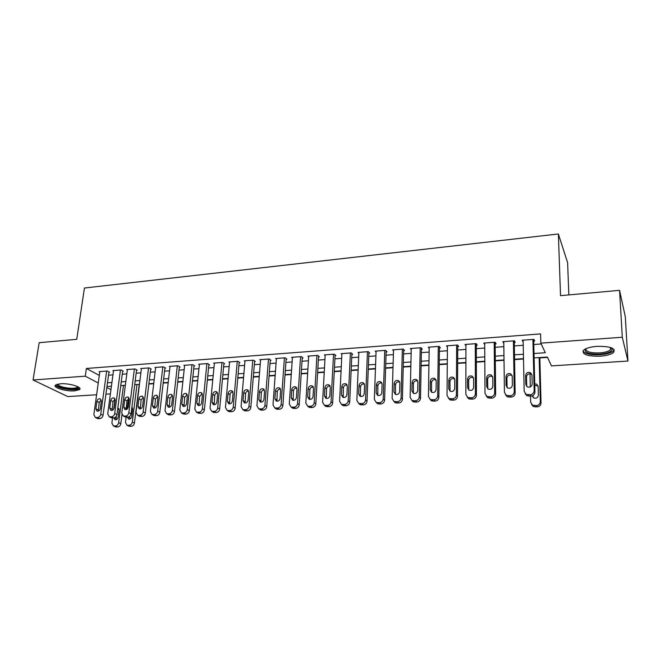 <?xml version="1.0" encoding="UTF-8"?>
<svg xmlns="http://www.w3.org/2000/svg" width="661" height="661" viewBox="0 0 661 661"><rect width="100%" height="100%" fill="white"/><g stroke="black" fill="none" stroke-linecap="round" stroke-linejoin="round"><path stroke-width="0.99" d="M60.308 383.785C69.149 383 82.898 387.214 79.551 389.593L74.693 390.866C66.034 391.609 52.285 387.503 55.549 385.049L60.308 383.785M596.982 346.347C610.243 346.207 615.788 348.231 613.615 352.42C611.095 354.445 606.583 355.709 600.097 356.221C587.026 356.362 581.548 354.329 583.663 350.132C586.076 348.157 590.521 346.893 596.982 346.347M568.84 294.913L567.617 262.706L558.371 233.977L84.434 288.031L76.742 339.316L39.173 342.704L33.05 379.976L85.277 376.183L98.258 382.992M558.371 233.977L560.528 295.665L619.572 290.336L625.306 316.743L627.95 361.046L551.481 365.897L547.333 357.031L534.113 357.915M148.841 384.041L153.699 383.719M163.176 383.091L168.183 382.752M177.702 382.116L182.857 381.769M192.425 381.133L197.722 380.777M207.339 380.133L212.792 379.769M222.46 379.125L228.062 378.753M237.778 378.1L243.545 377.72M253.312 377.067L259.236 376.671M269.052 376.01L275.15 375.605M285.015 374.944L291.286 374.531M301.193 373.862L307.646 373.432M317.611 372.771L324.237 372.325M334.251 371.656L341.059 371.201M351.123 370.532L358.13 370.061M368.243 369.383L375.44 368.904M385.611 368.227L393.006 367.731M403.235 367.045L410.836 366.541M421.115 365.855L428.923 365.326M439.251 364.641L447.274 364.104M457.66 363.41L465.906 362.856M476.35 362.162L484.819 361.592M495.312 360.898L504.021 360.311M514.572 359.609L523.512 359.006M539.855 357.915L547.506 357.403M110.395 393.882L105.934 394.163M96.622 394.757L67.794 396.583L33.05 379.976M108.908 372.283L109.594 372.234L107.355 371.003L99.175 371.614L99.803 371.953M122.64 371.275L123.326 371.226L121.128 369.978L112.849 370.598L113.477 370.953M136.546 370.251L137.24 370.201L135.084 368.945L126.689 369.565L127.333 369.937M150.625 369.218L151.336 369.169L149.221 367.896L140.719 368.532L141.371 368.912M164.895 368.169L165.614 368.119L163.54 366.838L154.922 367.475L155.583 367.871M179.354 367.103L180.081 367.053L178.04 365.756L169.315 366.409L169.984 366.822M194.004 366.029L194.739 365.979L192.748 364.665L183.898 365.326L184.584 365.764M208.843 364.938L209.587 364.88L207.637 363.567L198.68 364.228L199.366 364.69M223.881 363.831L224.641 363.773L222.732 362.443L213.652 363.12L214.354 363.6M239.125 362.715L239.893 362.658L238.034 361.311L228.83 361.988L229.541 362.501M254.576 361.575L255.353 361.517L253.543 360.162L244.215 360.848L244.934 361.385M270.233 360.427L271.018 360.369L269.267 358.989L259.806 359.691L260.541 360.253M286.106 359.254L286.907 359.196L285.205 357.808L275.612 358.518L276.364 359.113M302.201 358.072L303.011 358.014L301.358 356.61L291.641 357.337L292.402 357.965M318.519 356.874L319.346 356.816L317.751 355.395L307.886 356.13L308.662 356.8M335.069 355.659L335.904 355.593L334.367 354.164L324.369 354.907L325.154 355.618M351.85 354.42L352.693 354.362L351.214 352.916L341.076 353.668L341.877 354.428M368.871 353.172L369.73 353.106L368.309 351.644L358.022 352.404L358.84 353.222M386.14 351.9L387.007 351.834L385.652 350.355L375.217 351.131L376.051 352.007M403.648 350.611L404.532 350.545L403.243 349.058L392.659 349.843L393.502 350.784M421.421 349.305L422.313 349.239L421.09 347.727L410.349 348.529L411.216 349.553M439.449 347.983L440.358 347.917L439.201 346.389L428.303 347.199L429.187 348.314M457.743 346.637L458.668 346.571L457.577 345.025L446.522 345.843L447.423 347.075M476.308 345.273L477.242 345.199L476.234 343.637L465.005 344.472L465.939 345.835M495.155 343.885L496.105 343.819L495.163 342.233L483.769 343.076L484.728 344.604M514.283 342.481L515.25 342.406L514.39 340.812L502.823 341.663L503.798 343.249M534.005 353.511L545.325 352.734L540.838 343.15L540.591 333.904L86.393 368.466L99.315 375.415M108.511 375.208L112.948 374.886M122.252 374.217L126.821 373.886M136.174 373.217L140.876 372.87M150.27 372.193L155.112 371.846M164.556 371.168L169.538 370.804M179.024 370.119L184.155 369.747M193.681 369.061L198.961 368.681M208.537 367.987L213.966 367.599M223.592 366.905L229.177 366.5M238.852 365.797L244.595 365.384M254.32 364.682L260.227 364.261M269.994 363.55L276.067 363.112M285.891 362.41L292.129 361.955M302.003 361.245L308.414 360.782M318.338 360.063L324.931 359.584M334.904 358.865L341.687 358.378M351.702 357.659L358.675 357.155M368.747 356.428L375.911 355.907M386.032 355.18L393.394 354.643M403.565 353.908L411.134 353.362M421.354 352.627L429.129 352.065M439.408 351.322L447.39 350.751M457.726 350L465.931 349.413M476.317 348.661L484.744 348.05M495.188 347.298L503.847 346.67M514.341 345.918L523.239 345.273M533.791 344.513L541.227 343.976M533.708 341.051L534.683 340.977L533.906 339.357L522.157 340.233L523.165 341.828M619.572 290.336L622.29 337.242L627.95 361.046M86.393 368.466L85.277 376.183M540.838 343.15L622.29 337.242M107.479 382.81L111.924 382.504M121.252 381.86L125.83 381.546M135.199 380.901L139.917 380.579M149.336 379.935L154.195 379.596M163.655 378.951L168.654 378.604M178.164 377.952L183.304 377.596M192.863 376.944L198.151 376.58M207.761 375.919L213.197 375.547M222.848 374.878L228.45 374.498M238.15 373.829L243.909 373.432M253.659 372.763L259.583 372.358M269.382 371.689L275.472 371.267M285.321 370.59L291.575 370.16M301.474 369.482L307.91 369.036M317.858 368.359L324.477 367.904M334.474 367.219L341.274 366.748M351.33 366.054L358.32 365.574M368.417 364.88L375.605 364.393M385.76 363.69L393.146 363.186M403.35 362.484L410.935 361.964M421.197 361.261L428.989 360.724M439.309 360.014L447.315 359.468M457.685 358.749L465.914 358.188M476.341 357.469L484.794 356.89M495.271 356.172L503.955 355.577M514.489 354.85L523.413 354.238M106.842 387.486L110.965 389.651M523.504 358.626L514.564 359.229M504.013 359.931L495.312 360.518M484.819 361.22L476.35 361.79M465.906 362.484L457.668 363.038M447.282 363.732L439.259 364.269M428.923 364.963L421.115 365.483M410.845 366.169L403.243 366.681M393.022 367.367L385.627 367.863M375.456 368.541L368.26 369.028M358.146 369.706L351.14 370.168M341.076 370.846L334.268 371.3M324.254 371.969L317.627 372.416M307.662 373.085L301.218 373.515M291.311 374.176L285.04 374.597M275.174 375.258L269.077 375.663M259.269 376.324L253.337 376.72M243.57 377.373L237.811 377.762M228.095 378.414L222.484 378.786M212.825 379.431L207.372 379.802M197.755 380.447L192.458 380.794M182.89 381.438L177.743 381.785M168.216 382.422L163.217 382.76M153.74 383.388L148.882 383.719M139.454 384.347L134.728 384.661M125.35 385.289L120.765 385.603M111.428 386.222L106.975 386.52M522.95 340.175L522.991 341.836M503.707 341.605L503.732 343.257M532.923 339.432L534.146 390.725C533.956 393.031 532.65 394.361 530.229 394.716L526.073 394.344L524.165 391.262L523.132 340.159M525.156 393.65L526.9 395.741L531.039 396.113C533.452 395.757 534.749 394.435 534.939 392.138L533.667 339.382M532.188 384.049C531.642 386.735 530.015 387.66 527.304 386.842L525.809 384.413L525.627 375.448C526.189 372.754 527.833 371.837 530.543 372.697L531.973 375.068L532.188 384.049M526.71 386.404L526.453 376.927C527.015 374.242 528.643 373.325 531.345 374.184L531.931 374.622M539.153 357.584L540.301 401.706C540.12 403.937 538.864 405.218 536.517 405.557L532.502 405.176L530.643 402.185L530.51 396.146M530.304 386.925L530.006 373.771M539.839 357.535L541.037 403.02C540.863 405.243 539.607 406.523 537.269 406.854L533.27 406.482L531.584 404.474M532.964 395.542L533.072 397.459M538.112 386.057L534.774 385.413M532.254 395.873L533.675 397.914C536.294 398.723 537.864 397.823 538.385 395.228L538.17 386.528L536.773 384.223L534.741 383.843M611.442 347.826L612.301 349.173C611.797 351.735 607.641 353.379 599.816 354.122C588.662 354.255 583.886 352.528 585.489 348.934M585.927 348.727C585.762 351.718 590.347 353.106 599.676 352.9C604.873 352.487 608.475 351.462 610.483 349.834L610.979 347.661M582.911 351.082C585.059 353.875 590.76 355.089 600.014 354.742C606.459 354.23 610.938 352.966 613.433 350.941L614.267 349.768M78.353 387.015L78.469 387.412C76.949 389.552 71.909 389.816 63.34 388.214C58.465 386.933 56.441 385.611 57.284 384.248M57.937 384.091C57.97 385.256 59.92 386.338 63.778 387.321C70.339 388.651 74.9 388.618 77.461 387.23L77.775 386.702M55.516 385.082C56.259 386.355 58.647 387.503 62.696 388.511C70.818 390.147 76.469 390.114 79.651 388.395L79.783 388.263M513.423 340.878L514.258 391.799C514.051 394.088 512.754 395.41 510.375 395.765L506.343 395.427L504.426 392.337L503.781 341.597M505.549 394.865L507.26 396.807L511.267 397.145C513.647 396.798 514.936 395.485 515.134 393.204L514.258 340.82M512.374 385.173C511.837 387.809 510.242 388.742 507.598 387.974L506.103 385.528L505.979 376.638C506.541 373.986 508.144 373.068 510.788 373.878L512.234 376.258L512.374 385.173M507.103 387.635L506.888 378.092C507.441 375.456 509.036 374.539 511.68 375.349L512.168 375.688M494.213 342.307L494.676 392.865C494.453 395.138 493.172 396.443 490.817 396.798L486.917 396.484L484.992 393.386L484.72 343.009M486.24 396.038L487.909 397.856L491.792 398.162C494.139 397.815 495.42 396.509 495.626 394.253L495.139 342.233M492.866 386.28C492.338 388.875 490.776 389.808 488.198 389.081L486.686 386.635L486.636 377.803C487.19 375.2 488.76 374.283 491.346 375.043L492.792 377.431L492.866 386.28M487.793 388.833L487.62 379.24C488.165 376.654 489.735 375.737 492.313 376.497L492.701 376.753M475.292 343.712L475.383 393.906C475.16 396.162 473.887 397.468 471.566 397.815L467.773 397.534L465.856 394.427L465.939 344.406M467.22 397.187L468.847 398.88L472.623 399.161C474.928 398.823 476.193 397.525 476.424 395.278L476.308 343.753M473.656 387.379C473.127 389.924 471.599 390.858 469.079 390.172L467.575 387.718L467.583 378.951C468.128 376.39 469.665 375.473 472.194 376.192L473.648 378.588L473.656 387.379M468.781 389.998L468.641 380.381C469.186 377.828 470.715 376.91 473.235 377.629L473.532 377.811M456.652 345.092L456.396 394.939C456.156 397.178 454.892 398.467 452.603 398.814L448.918 398.558L447.001 395.452L447.439 345.777M448.48 398.294L450.067 399.888L453.735 400.153C456.007 399.806 457.263 398.525 457.503 396.294L457.751 345.265M454.735 388.453C454.206 390.965 452.711 391.899 450.248 391.246L448.745 388.792L448.811 380.083C449.356 377.563 450.86 376.646 453.339 377.324L454.785 379.728L454.735 388.453M450.05 391.138L449.943 381.496C450.488 378.984 451.984 378.067 454.454 378.745L454.652 378.86M438.284 346.455L437.681 395.956C437.433 398.178 436.177 399.459 433.922 399.798L430.344 399.566L428.435 396.46L429.204 347.124M430.014 399.384L431.559 400.888L435.128 401.12C437.367 400.781 438.615 399.508 438.871 397.294L439.466 346.736M436.095 389.511C435.574 391.981 434.103 392.915 431.691 392.304L430.187 389.85L430.319 381.207C430.856 378.72 432.335 377.803 434.756 378.447L436.21 380.852L436.095 389.511M431.592 392.254L431.526 382.595C432.063 380.125 433.533 379.207 435.946 379.852L436.053 379.91M420.189 347.793L419.256 396.955C418.991 399.161 417.744 400.434 415.521 400.764L412.043 400.549L410.142 397.451L411.241 348.463M411.82 400.442L413.332 401.863L416.794 402.078C419.008 401.739 420.247 400.475 420.512 398.277L421.437 348.165M417.735 390.552C417.215 392.989 415.777 393.923 413.414 393.345L411.919 390.882L412.1 382.306C412.638 379.86 414.092 378.943 416.455 379.546L417.901 381.951L417.735 390.552M413.406 393.336L413.381 383.677C413.91 381.248 415.356 380.331 417.719 380.934L417.735 380.943M402.351 349.115L401.095 397.939C400.814 400.128 399.583 401.392 397.393 401.723L394.014 401.524L392.113 398.426L393.535 349.776M393.89 401.467L395.361 402.822L398.74 403.02C400.921 402.689 402.144 401.434 402.417 399.252L403.681 349.562M399.641 391.585C399.12 393.981 397.707 394.914 395.402 394.361L393.906 391.907L394.154 383.388C394.683 380.976 396.113 380.058 398.426 380.637L399.872 383.041L399.641 391.585M395.476 394.402L395.493 384.752C396.005 382.389 397.401 381.463 399.682 381.975M384.776 350.421L383.198 398.905C382.917 401.087 381.694 402.334 379.53 402.665L376.233 402.491L374.349 399.393L376.084 351.065M376.216 402.475L377.654 403.772L380.943 403.945C383.091 403.623 384.305 402.375 384.595 400.211L386.164 350.925M381.818 392.601C381.298 394.964 379.91 395.889 377.646 395.369L376.167 392.915L376.464 384.454C376.993 382.083 378.389 381.166 380.662 381.711L382.099 384.115L381.818 392.601M377.811 395.435L377.869 385.801C378.348 383.52 379.695 382.595 381.901 383.008M367.45 351.71L365.566 399.864C365.269 402.028 364.062 403.268 361.931 403.598L358.716 403.433L356.849 400.335L358.882 352.346M358.832 403.524L360.204 404.697L363.401 404.863C365.525 404.54 366.731 403.301 367.02 401.153L368.904 352.263M364.244 393.592C363.732 395.931 362.368 396.848 360.146 396.36L358.675 393.915L359.03 385.503C359.559 383.165 360.931 382.256 363.153 382.769L364.583 385.173L364.244 393.592M360.394 396.451L360.501 386.842C360.956 384.644 362.245 383.702 364.376 384.024M350.371 352.974L348.19 400.806C347.884 402.954 346.678 404.185 344.579 404.507L341.456 404.358L339.597 401.277L341.919 353.602M341.704 404.565L342.993 405.614L346.116 405.763C348.207 405.441 349.405 404.218 349.71 402.078L351.892 353.569M346.926 394.584C346.414 396.881 345.075 397.798 342.902 397.335L341.44 394.89L341.844 386.545C342.373 384.239 343.72 383.322 345.901 383.81L347.314 386.214L346.926 394.584M343.224 397.451L343.373 387.867C343.803 385.735 345.05 384.793 347.099 385.033M333.524 354.222L331.062 401.739C330.748 403.863 329.55 405.094 327.484 405.416L324.427 405.276L322.593 402.194L325.195 354.841M324.815 405.573L326.038 406.515L329.071 406.655C331.136 406.333 332.326 405.119 332.64 402.995L335.11 354.858M329.864 395.551C329.352 397.823 328.03 398.74 325.898 398.302L324.452 395.856L324.906 387.569C325.427 385.289 326.757 384.38 328.889 384.842L330.293 387.239L329.864 395.551M326.303 398.426L326.493 388.875C326.906 386.817 328.104 385.875 330.079 386.032M316.925 355.461L314.182 402.648C313.851 404.763 312.67 405.986 310.62 406.3L307.646 406.176L305.828 403.103L308.704 356.064M308.166 406.565L309.315 407.407L312.273 407.531C314.314 407.217 315.495 406.003 315.818 403.896L318.561 356.122M313.033 396.509C312.521 398.748 311.224 399.665 309.141 399.244L307.704 396.815L308.2 388.577C308.728 386.33 310.034 385.421 312.124 385.859L313.521 388.255L313.033 396.509M309.612 399.384L309.852 389.866C310.24 387.883 311.389 386.933 313.306 387.024M300.548 356.676L297.533 403.557C297.194 405.656 296.021 406.862 294.005 407.176L291.104 407.069L289.295 404.003L292.443 357.271M291.749 407.523L292.823 408.283L295.715 408.399C297.723 408.085 298.896 406.879 299.226 404.788L302.251 357.361M296.45 397.451C295.93 399.665 294.657 400.574 292.608 400.178L291.187 397.748L291.732 389.569C292.261 387.346 293.55 386.445 295.599 386.867L296.979 389.255L296.45 397.451M293.145 400.326L293.443 390.849C293.815 388.924 294.922 387.982 296.764 388.007M284.404 357.874L281.123 404.441C280.776 406.532 279.611 407.73 277.62 408.044L274.786 407.936L273.001 404.887L276.405 358.46M275.554 408.465L276.562 409.142L279.388 409.25C281.371 408.936 282.528 407.746 282.867 405.664L286.155 358.584M280.09 398.385C279.578 400.566 278.314 401.475 276.315 401.095L274.902 398.674L275.497 390.552C276.025 388.354 277.29 387.462 279.297 387.858L280.669 390.238L280.09 398.385M276.918 401.244L277.256 391.816C277.612 389.957 278.686 389.015 280.454 388.982M268.473 359.055L264.937 405.325C264.582 407.391 263.425 408.589 261.467 408.895L258.699 408.804L256.931 405.755L260.591 359.634M259.583 409.382L260.525 409.994L263.285 410.093C265.235 409.779 266.391 408.597 266.738 406.532L270.283 359.791M263.962 399.302C263.45 401.458 262.21 402.359 260.236 402.004L258.848 399.591L259.484 391.51C260.013 389.354 261.26 388.453 263.227 388.833L264.582 391.205L263.962 399.302M260.905 402.152L261.293 392.766C261.64 390.973 262.665 390.031 264.375 389.949M252.766 360.22L248.982 406.185C248.619 408.242 247.47 409.432 245.528 409.737L242.827 409.646L241.083 406.614L244.991 360.79M243.818 410.274L247.404 410.919C249.329 410.613 250.478 409.432 250.833 407.383L254.625 360.972M248.057 400.202C247.545 402.334 246.322 403.235 244.388 402.896L243.008 400.492L243.694 392.469C244.215 390.329 245.446 389.436 247.379 389.8L248.718 392.163L248.057 400.202M245.115 403.036L245.553 393.708C245.884 391.973 246.875 391.031 248.519 390.899M237.266 361.369L233.242 407.044C232.87 409.085 231.73 410.258 229.821 410.564L227.177 410.489L225.451 407.465L229.598 361.939M228.276 411.159L231.738 411.737C233.639 411.431 234.779 410.266 235.142 408.225L239.175 362.137M232.366 401.095C231.854 403.202 230.648 404.094 228.756 403.772L227.392 401.376L228.111 393.411C228.64 391.295 229.846 390.411 231.747 390.75L233.077 393.105L232.366 401.095M229.532 403.912L230.028 394.642C230.35 392.956 231.3 392.023 232.879 391.849M221.972 362.501L217.717 407.878C217.337 409.911 216.205 411.084 214.321 411.382L211.735 411.316L210.033 408.3L214.404 363.063M212.933 412.018L216.287 412.538C218.171 412.241 219.295 411.084 219.667 409.06L223.93 363.286M216.891 401.979C216.378 404.061 215.189 404.945 213.329 404.639L211.983 402.252L212.751 394.336C213.272 392.246 214.47 391.362 216.329 391.684L217.643 394.039L216.891 401.979M214.164 404.772L214.709 395.551C215.015 393.923 215.932 392.998 217.452 392.783M206.893 363.616L202.398 408.713C202.018 410.729 200.894 411.886 199.027 412.191L196.499 412.125L194.821 409.126L199.424 364.17M197.796 412.861L201.043 413.34C202.902 413.042 204.018 411.886 204.406 409.878L208.893 364.409M201.63 402.846C201.109 404.904 199.936 405.788 198.11 405.499L196.788 403.119L197.589 395.253C198.11 393.188 199.292 392.304 201.126 392.617L202.415 394.956L201.63 402.846M199.002 405.614L199.589 396.46L202.241 393.708M192.004 364.723L187.294 409.531C186.898 411.539 185.782 412.687 183.948 412.985L181.469 412.927L179.817 409.936L184.634 365.269M182.857 413.687L186.005 414.125C187.84 413.827 188.955 412.679 189.343 410.688L194.053 365.525M186.567 403.697C186.055 405.738 184.898 406.622 183.097 406.341L181.792 403.97L182.634 396.154C183.155 394.113 184.32 393.237 186.121 393.526L187.394 395.865L186.567 403.697M184.039 406.441L184.683 397.352L187.228 394.625M177.313 365.814L172.389 410.341C171.992 412.332 170.885 413.472 169.067 413.769L166.646 413.72L165.01 410.737L170.042 366.351M168.117 414.505L171.174 414.893C172.984 414.604 174.083 413.464 174.479 411.481L179.404 366.624M171.711 404.54C171.191 406.556 170.051 407.44 168.282 407.176L166.993 404.813L167.869 397.046C168.398 395.022 169.547 394.154 171.315 394.435L172.571 396.757L171.711 404.54M169.274 407.259L169.968 398.228L172.422 395.534M162.813 366.888L157.682 411.134C157.277 413.117 156.178 414.249 154.385 414.546L152.013 414.497L150.402 411.53L155.641 367.425M153.567 415.306L156.533 415.662C158.318 415.372 159.417 414.24 159.813 412.266L164.953 367.706M157.045 405.375C156.525 407.374 155.401 408.242 153.666 407.994L152.394 405.639L153.311 397.922C153.831 395.922 154.963 395.055 156.707 395.328L157.946 397.641L157.045 405.375M154.699 408.06L155.442 399.095L157.805 396.426M148.51 367.954L143.164 411.927C142.751 413.893 141.661 415.017 139.892 415.306L137.571 415.265L135.984 412.315L141.421 368.474M139.207 416.091L142.082 416.413C143.85 416.133 144.933 415.009 145.346 413.042L150.683 368.772M142.578 406.201C142.057 408.176 140.95 409.043 139.24 408.804L137.984 406.465L138.934 398.79C139.463 396.815 140.578 395.956 142.289 396.203L143.511 398.517L142.578 406.201M140.322 408.853L141.115 399.955L143.387 397.319M134.381 368.995L128.845 412.704C128.424 414.654 127.342 415.777 125.59 416.058L123.318 416.025L121.756 413.084L127.391 369.516M125.028 416.86L127.821 417.157C129.564 416.876 130.647 415.761 131.06 413.811L136.596 369.83M128.3 407.011C127.78 408.969 126.681 409.828 125.003 409.605L123.764 407.267L124.747 399.649C125.276 397.691 126.383 396.831 128.06 397.071L129.267 399.376L128.3 407.011M126.127 409.63L126.97 400.797L129.151 398.195M120.442 370.036L114.708 413.464C114.287 415.414 113.205 416.521 111.478 416.81L109.247 416.777L107.71 413.844L113.535 370.548M111.031 417.62L113.75 417.892C115.468 417.612 116.543 416.504 116.964 414.571L122.69 370.862M114.204 407.812C113.684 409.746 112.601 410.605 110.949 410.39L109.734 408.068L110.751 400.492C111.279 398.558 112.362 397.699 114.014 397.93L115.212 400.219L114.204 407.812M112.114 410.39L113.006 401.632L115.105 399.062M136.984 384.512L132.299 422.04C131.894 423.932 130.853 425.006 129.159 425.279L126.978 425.238L125.45 422.379L126.102 417.231M127.143 409.101L128.498 398.467M139.231 384.363L134.423 423.073C134.026 424.957 132.985 426.031 131.299 426.304L128.631 426.031M129.705 416.347L129.663 419.049M132.555 407.944L131.754 408.308M127.366 417.182L128.589 419.024C130.209 419.248 131.266 418.413 131.762 416.529L132.687 409.134L131.903 407.11M106.669 371.052L100.753 414.224C100.323 416.157 99.257 417.256 97.547 417.537L95.366 417.512L93.845 414.596L99.852 371.556M97.208 418.372L99.861 418.62C101.554 418.339 102.62 417.24 103.05 415.315L108.966 371.887M100.29 408.605C99.77 410.522 98.696 411.373 97.076 411.167L95.878 408.853L96.927 401.326C97.456 399.409 98.53 398.558 100.158 398.781L101.331 401.062L100.29 408.605M98.282 411.15L99.216 402.458L101.24 399.93M123.491 385.413L118.641 422.718C118.236 424.602 117.195 425.667 115.526 425.94L113.386 425.899L111.883 423.057L112.56 417.959M113.725 409.109L115.055 399.079M121.963 414.761L120.806 423.742C120.401 425.618 119.368 426.684 117.699 426.956L115.105 426.7M116.278 416.331L116.129 419.735M118.988 408.721L117.608 409.68M113.799 417.892L115.014 419.727C116.609 419.933 117.65 419.107 118.145 417.24L119.104 409.894L117.873 407.647M534.939 392.138L534.146 390.725M531.039 396.113L530.229 394.716M529.048 396.22L528.23 394.824M525.809 384.413L526.635 385.842M525.627 375.448L526.453 376.927M540.301 401.706L541.037 403.02M534.584 405.647L535.344 406.953M536.517 405.557L537.269 406.854M532.997 396.889L532.378 395.823M515.134 393.204L514.258 391.799M511.267 397.145L510.375 395.765M509.309 397.253L508.4 395.865M506.103 385.528L507.012 386.949M505.979 376.638L506.888 378.092M495.626 394.253L494.676 392.865M491.792 398.162L490.817 396.798M489.867 398.261L488.884 396.897M486.686 386.635L487.678 388.04M486.636 377.803L487.62 379.24M476.424 395.278L475.383 393.906M472.623 399.161L471.566 397.815M470.715 399.261L469.657 397.914M467.575 387.718L468.632 389.114M467.583 378.951L468.641 380.381M457.503 396.294L456.396 394.939M453.735 400.153L452.603 398.814M451.86 400.244L450.719 398.914M448.745 388.792L449.877 390.164M448.811 380.083L449.943 381.496M438.871 397.294L437.681 395.956M435.128 401.12L433.922 399.798M433.277 401.219L432.071 399.897M430.187 389.85L431.402 391.205M430.319 381.207L431.526 382.595M420.512 398.277L419.256 396.955M416.794 402.078L415.521 400.764M414.976 402.169L413.703 400.863M411.919 390.882L413.199 392.229M412.1 382.306L413.381 383.677M402.417 399.252L401.095 397.939M398.74 403.02L397.393 401.723M396.947 403.111L395.6 401.822M393.906 391.907L395.253 393.237M394.154 383.388L395.493 384.752M384.595 400.211L383.198 398.905M380.943 403.945L379.53 402.665M379.174 404.045L377.762 402.756M376.167 392.915L377.58 394.237M376.464 384.454L377.869 385.801M367.02 401.153L365.566 399.864M363.401 404.863L361.931 403.598M361.658 404.953L360.187 403.689M358.675 393.915L360.154 395.22M359.03 385.503L360.501 386.842M349.71 402.078L348.19 400.806M346.116 405.763L344.579 404.507M344.398 405.854L342.861 404.598M341.44 394.89L342.976 396.187M341.844 386.545L343.373 387.867M332.64 402.995L331.062 401.739M329.071 406.655L327.484 405.416M327.385 406.746L325.782 405.499M324.452 395.856L326.047 397.137M324.906 387.569L326.493 388.875M315.818 403.896L314.182 402.648M312.273 407.531L310.62 406.3M310.612 407.622L308.951 406.391M307.704 396.815L309.356 398.079M308.2 388.577L309.852 389.866M299.226 404.788L297.533 403.557M295.715 408.399L294.005 407.176M294.071 408.481L292.36 407.267M291.187 397.748L292.897 399.004M291.732 389.569L293.443 390.849M282.867 405.664L281.123 404.441M279.388 409.25L277.62 408.044M277.76 409.333L275.992 408.126M274.902 398.674L276.67 399.913M275.497 390.552L277.256 391.816M266.738 406.532L264.937 405.325M263.285 410.093L261.467 408.895M261.682 410.175L259.864 408.977M258.848 399.591L260.665 400.814M259.484 391.51L261.293 392.766M250.833 407.383L248.982 406.185M247.404 410.919L245.528 409.737M245.826 411.002L243.95 409.82M243.008 400.492L244.884 401.706M243.694 392.469L245.553 393.708M235.142 408.225L233.242 407.044M231.738 411.737L229.821 410.564M230.185 411.82L228.26 410.646M227.392 401.376L229.309 402.582M228.111 393.411L230.028 394.642M219.667 409.06L217.717 407.878M216.287 412.538L214.321 411.382M214.751 412.621L212.784 411.464M211.983 402.252L213.949 403.441M212.751 394.336L214.709 395.551M204.406 409.878L202.398 408.713M201.043 413.34L199.027 412.191M199.531 413.414L197.515 412.266M196.788 403.119L198.804 404.301M197.589 395.253L199.589 396.46M189.343 410.688L187.294 409.531M186.005 414.125L183.948 412.985M184.518 414.199L182.453 413.059M181.792 403.97L183.849 405.135M182.634 396.154L184.683 397.352M174.479 411.481L172.389 410.341M171.174 414.893L169.067 413.769M169.695 414.976L167.588 413.844M166.993 404.813L169.1 405.97M167.869 397.046L169.968 398.228M159.813 412.266L157.682 411.134M156.533 415.662L154.385 414.546M155.079 415.736L152.922 414.621M152.394 405.639L154.542 406.788M153.311 397.922L155.442 399.095M145.346 413.042L143.164 411.927M142.082 416.413L139.892 415.306M140.644 416.488L138.455 415.381M137.984 406.465L140.173 407.597M138.934 398.79L141.115 399.955M131.06 413.811L128.845 412.704M127.821 417.157L125.59 416.058M126.408 417.231L124.177 416.141M123.764 407.267L125.995 408.399M124.747 399.649L126.97 400.797M116.964 414.571L114.708 413.464M113.75 417.892L111.478 416.81M112.353 417.967L110.081 416.884M109.734 408.068L111.998 409.184M110.751 400.492L113.006 401.632M132.299 422.04L134.423 423.073M127.788 425.345L129.928 426.37M129.159 425.279L131.299 426.304M129.515 417.81L128.127 417.124M103.05 415.315L100.753 414.224M99.861 418.62L97.547 417.537M98.481 418.694L96.167 417.612M95.878 408.853L98.183 409.96M96.927 401.326L99.216 402.458M118.641 422.718L120.806 423.742M114.179 426.006L116.353 427.014M115.526 425.94L117.699 426.956M115.997 418.512L114.436 417.76M526.9 395.741L526.073 394.344M530.543 372.697L531.345 374.184M532.502 405.176L533.27 406.482M537.525 385.603L536.773 384.223M611.218 348.306L612.301 349.173M610.351 347.455L610.483 349.834M77.957 386.792L78.469 387.412M77.56 386.594L77.461 387.23M507.26 396.807L506.343 395.427M510.788 373.878L511.68 375.349M487.909 397.856L486.917 396.484M491.346 375.043L492.313 376.497M468.847 398.88L467.773 397.534M472.194 376.192L473.235 377.629M450.067 399.888L448.918 398.558M453.339 377.324L454.454 378.745M431.559 400.888L430.344 399.566M434.756 378.447L435.946 379.852M413.332 401.863L412.043 400.549M416.455 379.546L417.719 380.934M395.361 402.822L394.014 401.524M398.426 380.637L399.657 381.909M377.654 403.772L376.233 402.491M380.662 381.711L381.827 382.851M360.204 404.697L358.716 403.433M363.153 382.769L364.261 383.793M342.993 405.614L341.456 404.358M345.901 383.81L346.951 384.735M326.038 406.515L324.427 405.276M328.889 384.842L329.889 385.677M309.315 407.407L307.646 406.176M312.124 385.859L313.066 386.611M292.823 408.283L291.104 407.069M295.599 386.867L296.483 387.544M276.562 409.142L274.786 407.936M279.297 387.858L280.132 388.47M260.525 409.994L258.699 408.804M263.227 388.833L264.012 389.387M244.702 410.828L242.827 409.646M247.379 389.8L248.115 390.296M229.103 411.654L227.177 410.489M231.747 390.75L232.441 391.205M213.71 412.472L211.735 411.316M216.329 391.684L216.982 392.097M198.523 413.274L196.499 412.125M201.126 392.617L201.737 392.989M183.543 414.067L181.469 412.927M186.121 393.526L186.691 393.873M168.753 414.844L166.646 413.72M171.315 394.435L171.852 394.741M154.162 415.612L152.013 414.497M156.707 395.328L157.211 395.609M139.768 416.372L137.571 415.265M142.289 396.203L142.768 396.46M125.557 417.124L123.318 416.025M128.06 397.071L128.515 397.311M111.527 417.859L109.247 416.777M114.014 397.93L114.444 398.145M126.978 425.238L129.118 426.262M97.679 418.587L95.366 417.512M113.386 425.899L115.568 426.915"/></g></svg>
